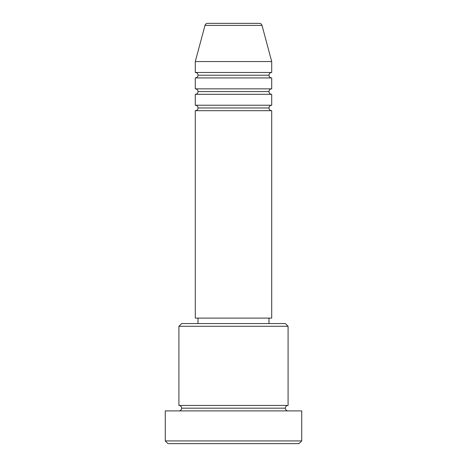 <?xml version="1.0" encoding="UTF-8"?>
<svg xmlns="http://www.w3.org/2000/svg" width="467" height="467" viewBox="0 0 467 467"><rect width="100%" height="100%" fill="white"/><g stroke="black" fill="none" stroke-linecap="round" stroke-linejoin="round"><path stroke-width="0.35" stroke-dasharray="2.33 1.75" d="M195.294 110.685L271.706 110.685L195.294 110.685M268.98 107.959L198.02 107.959L268.98 107.959M271.706 105.227L195.294 105.227L271.706 105.227M195.294 94.311L271.706 94.311L195.294 94.311M268.98 91.579L198.02 91.579L268.98 91.579M271.706 88.853L195.294 88.853L271.706 88.853M195.294 77.936L271.706 77.936L195.294 77.936M268.98 75.205L198.02 75.205L268.98 75.205M271.706 72.478L195.294 72.478L271.706 72.478M178.914 410.902L301.729 410.902L178.914 410.902M285.355 408.17L181.645 408.17L285.355 408.17M288.086 405.444L178.914 405.444L288.086 405.444M198.02 323.567L285.355 323.567L198.02 323.567M268.98 318.109L198.02 318.109L268.98 318.109M195.294 61.556L271.706 61.556L195.294 61.556M204.99 25.376L262.01 25.376L204.99 25.376M207.622 23.35L259.378 23.35L207.622 23.35M167.997 443.65L299.003 443.65L167.997 443.65M301.729 440.918L165.271 440.918L301.729 440.918M178.914 326.293L288.086 326.293L178.914 326.293M195.294 318.109L271.706 318.109L195.294 318.109M198.02 318.109L268.297 318.109L198.02 318.109"/><path stroke-width="0.7" d="M271.706 72.478L271.706 61.556L262.01 25.376A2.732 2.732 0 0 0 259.378 23.35L207.622 23.35A2.732 2.732 0 0 0 204.99 25.376L262.01 25.376A2.732 2.732 0 0 0 259.378 23.35L207.622 23.35A2.732 2.732 0 0 0 204.99 25.376L195.294 61.556L271.706 61.556L262.01 25.376L204.99 25.376L195.294 61.556L195.294 72.478A2.732 2.732 0 0 1 198.02 75.205A2.732 2.732 0 0 1 195.294 77.936L195.294 88.853A2.732 2.732 0 0 1 198.02 91.579A2.732 2.732 0 0 1 195.294 94.311L195.294 105.227A2.732 2.732 0 0 1 198.02 107.959A2.732 2.732 0 0 1 195.294 110.685L195.294 318.109L271.706 318.109L271.706 110.685A2.732 2.732 0 0 1 268.98 107.959A2.732 2.732 0 0 1 271.706 105.227L271.706 94.311A2.732 2.732 0 0 1 268.98 91.579A2.732 2.732 0 0 1 271.706 88.853L271.706 77.936A2.732 2.732 0 0 1 268.98 75.205L198.02 75.205A2.732 2.732 0 0 0 195.294 72.478L271.706 72.478L271.706 61.556L195.294 61.556L195.294 72.478L271.706 72.478A2.732 2.732 0 0 0 268.98 75.205A2.732 2.732 0 0 0 271.706 77.936L195.294 77.936A2.732 2.732 0 0 0 198.02 75.205L268.98 75.205M288.086 326.293L285.355 323.567L181.645 323.567L178.914 326.293L288.086 326.293L178.914 326.293L178.914 405.444A2.732 2.732 0 0 1 181.645 408.17A2.732 2.732 0 0 1 178.914 410.902A2.732 2.732 0 0 0 181.645 408.17A2.732 2.732 0 0 0 178.914 405.444L288.086 405.444L288.086 326.293L288.086 405.444A2.732 2.732 0 0 0 285.355 408.17A2.732 2.732 0 0 1 288.086 405.444L178.914 405.444L178.914 326.293L181.645 323.567L285.355 323.567L288.086 326.293M165.271 440.918L167.997 443.65L299.003 443.65L301.729 440.918L165.271 440.918L301.729 440.918L301.729 410.902L165.271 410.902L165.271 440.918L165.271 410.902L301.729 410.902L301.729 440.918L299.003 443.65L167.997 443.65L165.271 440.918M288.086 410.902A2.732 2.732 0 0 1 285.355 408.17L181.645 408.17L285.355 408.17A2.732 2.732 0 0 0 288.086 410.902M271.706 94.311L195.294 94.311L271.706 94.311L271.706 105.227L195.294 105.227L271.706 105.227A2.732 2.732 0 0 0 268.98 107.959L198.02 107.959A2.732 2.732 0 0 0 195.294 105.227L195.294 94.311A2.732 2.732 0 0 0 198.02 91.579A2.732 2.732 0 0 0 195.294 88.853L271.706 88.853A2.732 2.732 0 0 0 268.98 91.579L198.02 91.579L268.98 91.579M271.706 110.685L195.294 110.685L195.294 318.109L271.706 318.109L271.706 110.685L195.294 110.685A2.732 2.732 0 0 0 198.02 107.959L268.98 107.959M268.98 323.567L268.98 318.109L268.98 323.567M198.02 318.109L198.02 323.567L198.02 318.109M271.706 77.936L271.706 88.853L195.294 88.853L195.294 77.936L271.706 77.936"/></g></svg>
